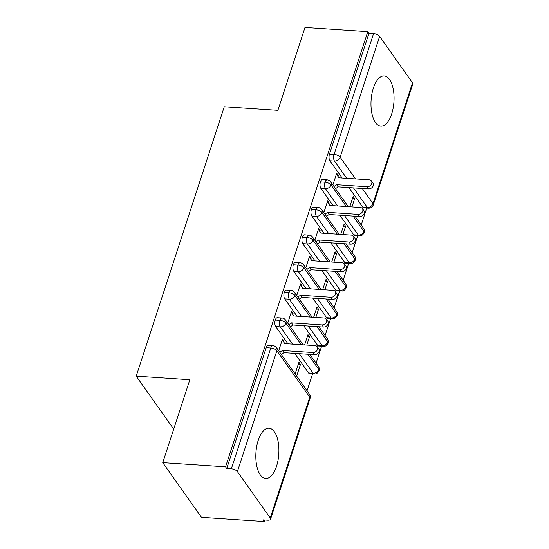 <?xml version="1.0" encoding="UTF-8"?>
<svg xmlns="http://www.w3.org/2000/svg" width="549" height="549" viewBox="0 0 549 549"><rect width="100%" height="100%" fill="white"/><g stroke="black" fill="none" stroke-linecap="round" stroke-linejoin="round"><path stroke-width="0.82" d="M258.208 440.408A25.179 11.454 -86.2 0 1 269.044 428.22A25.179 11.454 -86.2 0 1 276.524 466.273A25.179 11.454 -86.2 0 1 265.689 478.46A25.179 11.454 -86.2 0 1 258.208 440.408M373.361 88.108A25.179 11.454 -86.2 0 1 384.19 75.92A25.179 11.454 -86.2 0 1 391.67 113.972A25.179 11.454 -86.2 0 1 380.841 126.16A25.179 11.454 -86.2 0 1 373.361 88.108M264.295 521.55L263.122 519.889L267.713 520.198A4.845 2.107 -161.9 0 0 270.554 519.217A4.845 2.107 -161.9 0 0 270.252 517.995L237.388 471.577A4.845 2.107 -161.9 0 0 231.321 468.798L226.73 468.496L225.557 466.835L162.744 462.642L201.483 517.357L264.295 521.55L264.803 520.006M307.042 390.771L312.573 373.848M316.073 363.143L321.604 346.22M325.104 335.514L330.635 318.585M334.135 307.879L339.666 290.956M343.166 280.251L348.697 263.321M352.197 252.615L357.728 235.693M361.228 224.987L366.759 208.057M162.744 462.642L189.837 379.75L136.2 376.168L173.697 429.126M136.2 376.168L224.26 106.767L277.89 110.342L304.99 27.45L367.803 31.643L368.976 33.304L329.489 154.118L334.073 154.427L373.567 33.606L368.976 33.304M373.567 33.606A4.845 2.107 18.1 0 1 379.627 36.378L412.498 82.803A4.845 2.107 18.1 0 1 412.8 84.024L373.306 204.839A4.845 2.107 18.1 0 0 373.011 203.624L412.498 82.803M225.557 466.835L367.803 31.643M371.447 180.957L372.97 183.112A4.035 3.136 144.7 0 1 372.586 186.948A4.035 3.136 144.7 0 1 368.551 188.897L367.02 186.742A4.035 3.136 -35.3 0 0 371.062 184.793A4.035 3.136 -35.3 0 0 371.447 180.957A4.035 3.136 -35.3 0 0 369.278 179.832L338.877 177.807L336.42 174.108L337.944 176.263L338.218 175.44L337.319 175.378M338.218 175.44L336.695 173.285L332.879 184.944M349.768 206.767L353.124 196.494L354.654 198.649L352.472 198.505M351.95 206.911L354.654 198.649M362.759 207.172L367.35 207.481A4.845 2.203 -86.2 0 0 368.386 208.167L363.795 207.858A4.845 2.203 -86.2 0 1 362.759 207.172L348.889 187.586M342.123 178.02L329.894 160.754A4.845 2.203 -86.2 0 1 329.489 154.118M226.73 468.496L266.224 347.675A4.845 2.203 -86.2 0 1 268.303 345.335L272.894 345.637A4.845 2.203 93.8 0 0 270.808 347.984L266.224 347.675M308.572 372.963L313.163 373.272A4.845 2.203 -86.2 0 0 314.2 373.958L309.609 373.649A4.845 2.203 -86.2 0 1 308.572 372.963L294.703 353.371M287.93 343.811L275.701 326.538A4.845 2.203 -86.2 0 1 275.255 320.046A4.845 2.203 -86.2 0 1 277.334 317.699L281.925 318.008A4.845 2.203 93.8 0 0 279.839 320.348L275.255 320.046M317.253 346.742L318.784 348.896A4.035 3.136 144.7 0 1 318.399 352.739A4.035 3.136 144.7 0 1 314.357 354.688L312.834 352.527A4.035 3.136 -35.3 0 0 316.869 350.585A4.035 3.136 -35.3 0 0 317.253 346.742A4.035 3.136 -35.3 0 0 315.092 345.623L284.691 343.592L282.234 339.9L283.758 342.054L284.032 341.224L282.502 339.069L278.693 350.736M296.652 376.099L300.468 364.44L298.937 362.285L295.129 373.944M317.603 345.335L322.194 345.637A4.845 2.203 -86.2 0 0 323.231 346.323L318.64 346.021A4.845 2.203 -86.2 0 1 317.603 345.335L303.734 325.742M296.961 316.176L284.732 298.903A4.845 2.203 -86.2 0 1 284.286 292.411A4.845 2.203 -86.2 0 1 286.365 290.071L290.956 290.373A4.845 2.203 93.8 0 0 288.87 292.72L284.286 292.411M326.291 319.113L327.815 321.268A4.035 3.136 144.7 0 1 327.43 325.111A4.035 3.136 144.7 0 1 323.395 327.053L321.865 324.898A4.035 3.136 -35.3 0 0 325.9 322.949A4.035 3.136 -35.3 0 0 326.291 319.113A4.035 3.136 -35.3 0 0 324.123 317.988L293.722 315.963L291.265 312.271L292.789 314.426L293.063 313.596L291.533 311.441L287.724 323.1M306.795 345.067L309.499 336.805L307.968 334.65L304.613 344.923M326.634 317.699L331.225 318.008A4.845 2.203 -86.2 0 0 332.262 318.695L327.671 318.386A4.845 2.203 -86.2 0 1 326.634 317.699L312.765 298.107M305.992 288.548L293.763 271.275A4.845 2.203 -86.2 0 1 293.317 264.783A4.845 2.203 -86.2 0 1 295.396 262.436L299.987 262.745A4.845 2.203 93.8 0 0 297.908 265.092L293.317 264.783M335.322 291.485L336.846 293.64A4.035 3.136 144.7 0 1 336.462 297.476A4.035 3.136 144.7 0 1 332.426 299.425L330.896 297.27A4.035 3.136 -35.3 0 0 334.931 295.321A4.035 3.136 -35.3 0 0 335.322 291.485A4.035 3.136 -35.3 0 0 333.154 290.359L302.753 288.328L300.296 284.636L301.82 286.791L302.094 285.96L300.564 283.806L296.755 295.472M315.826 317.439L318.53 309.176L316.999 307.021L313.644 317.288M335.672 290.071L340.256 290.373A4.845 2.203 -86.2 0 0 341.293 291.059L336.702 290.757A4.845 2.203 -86.2 0 1 335.672 290.071L321.796 270.479M315.023 260.912L302.794 243.646A4.845 2.203 -86.2 0 1 302.348 237.154A4.845 2.203 -86.2 0 1 304.427 234.807L309.018 235.116A4.845 2.203 93.8 0 0 306.939 237.456L302.348 237.154M344.353 263.849L345.877 266.004A4.035 3.136 144.7 0 1 345.493 269.847A4.035 3.136 144.7 0 1 341.457 271.789L339.927 269.634A4.035 3.136 -35.3 0 0 343.962 267.692A4.035 3.136 -35.3 0 0 344.353 263.849A4.035 3.136 -35.3 0 0 342.185 262.731L311.784 260.7L309.327 257.007L310.851 259.162L311.125 258.332L309.595 256.177L305.786 267.843M324.857 289.803L327.561 281.541L326.031 279.386L322.675 289.659M344.703 262.436L349.288 262.745A4.845 2.203 -86.2 0 0 350.324 263.431L345.733 263.122A4.845 2.203 -86.2 0 1 344.703 262.436L330.827 242.85M324.054 233.284L311.825 216.011A4.845 2.203 -86.2 0 1 311.379 209.519A4.845 2.203 -86.2 0 1 313.458 207.179L318.049 207.481A4.845 2.203 93.8 0 0 315.97 209.828L311.379 209.519M353.384 236.221L354.908 238.376A4.035 3.136 144.7 0 1 354.524 242.212A4.035 3.136 144.7 0 1 350.488 244.161L348.958 242.006A4.035 3.136 -35.3 0 0 352.993 240.057A4.035 3.136 -35.3 0 0 353.384 236.221A4.035 3.136 -35.3 0 0 351.216 235.096L320.815 233.064L318.358 229.372L319.882 231.527L320.156 230.704L318.626 228.542L314.817 240.208M333.888 262.175L336.592 253.913L335.062 251.758L331.706 262.031M353.734 234.807L358.319 235.116A4.845 2.203 -86.2 0 0 359.355 235.802L354.764 235.494A4.845 2.203 -86.2 0 1 353.734 234.807L339.858 215.215M333.092 205.655L320.863 188.382A4.845 2.203 -86.2 0 1 320.41 181.891A4.845 2.203 -86.2 0 1 322.489 179.544L327.08 179.852A4.845 2.203 93.8 0 0 325.001 182.193L320.41 181.891M362.415 208.586L363.939 210.741A4.035 3.136 144.7 0 1 363.555 214.584A4.035 3.136 144.7 0 1 359.52 216.526L357.989 214.371A4.035 3.136 -35.3 0 0 362.024 212.429A4.035 3.136 -35.3 0 0 362.415 208.586A4.035 3.136 -35.3 0 0 360.247 207.467L329.846 205.436L327.389 201.744L328.913 203.899L329.187 203.068L327.664 200.913L323.848 212.58M342.919 234.54L345.623 226.277L344.093 224.122L340.737 234.396M346.33 206.534L331.061 184.972A4.845 2.107 -161.9 0 0 325.001 182.193A4.845 2.203 93.8 0 0 325.447 188.684L320.863 188.382M359.355 235.802C359.986 235.356 361.551 237.038 364.22 232.639A4.845 2.107 -161.9 0 0 364.234 232.611A4.845 2.107 -161.9 0 0 363.932 231.39L353.103 216.1M329.187 203.068L328.288 203.006M345.623 226.277L343.441 226.133M320.156 230.704L319.257 230.642M336.592 253.913L334.41 253.768M311.125 258.332L310.226 258.27M327.561 281.541L325.379 281.397M302.094 285.96L301.195 285.905M318.53 309.176L316.348 309.032M293.063 313.596L292.164 313.534M309.499 336.805L307.316 336.661M284.032 341.224L283.126 341.162M300.468 364.44L298.279 364.289M337.299 234.169L322.03 212.6A4.845 2.107 -161.9 0 0 315.97 209.828A4.845 2.203 93.8 0 0 316.416 216.32L311.825 216.011M350.324 263.431C350.955 262.992 352.52 264.673 355.189 260.274A4.845 2.107 -161.9 0 0 355.203 260.24A4.845 2.107 -161.9 0 0 354.901 259.025L344.072 243.729M328.268 261.798L312.999 240.229A4.845 2.107 -161.9 0 0 306.939 237.456A4.845 2.203 93.8 0 0 307.385 243.948L302.794 243.646M341.293 291.059C341.924 290.62 343.489 292.301 346.158 287.902A4.845 2.107 -161.9 0 0 346.172 287.875A4.845 2.107 -161.9 0 0 345.87 286.653L335.041 271.364M319.237 289.433L303.968 267.864A4.845 2.107 -161.9 0 0 297.908 265.092A4.845 2.203 93.8 0 0 298.354 271.583L293.763 271.275M332.262 318.695C332.893 318.255 334.458 319.937 337.127 315.538A4.845 2.107 -161.9 0 0 337.141 315.503A4.845 2.107 -161.9 0 0 336.839 314.289L326.01 298.992M310.206 317.061L294.937 295.492A4.845 2.107 -161.9 0 0 288.87 292.72A4.845 2.203 93.8 0 0 289.323 299.212L284.732 298.903M323.231 346.323C323.862 345.884 325.427 347.565 328.096 343.166A4.845 2.107 -161.9 0 0 328.11 343.132A4.845 2.107 -161.9 0 0 327.808 341.917L316.979 326.628M301.175 344.69L285.905 323.128A4.845 2.107 -161.9 0 0 279.839 320.348A4.845 2.203 93.8 0 0 280.292 326.847L275.701 326.538M314.2 373.958C314.831 373.519 316.396 375.2 319.065 370.801A4.845 2.107 -161.9 0 0 319.072 370.767A4.845 2.107 -161.9 0 0 318.777 369.552L307.948 354.256M368.551 188.897L338.143 186.866L335.514 188.664M337.944 176.263L338.973 177.807M367.02 186.742L336.619 184.711L333.984 186.509M336.619 184.711L338.143 186.866M359.52 216.526L329.112 214.501L326.483 216.292M328.913 203.899L329.942 205.443M357.989 214.371L327.588 212.346L324.953 214.137M327.588 212.346L329.112 214.501M350.488 244.161L320.081 242.13L317.452 243.928M319.882 231.527L320.911 233.071M348.958 242.006L318.557 239.975L315.922 241.773M318.557 239.975L320.081 242.13M341.457 271.789L311.05 269.765L308.414 271.556M310.851 259.162L311.88 260.706M339.927 269.634L309.526 267.603L306.891 269.401M309.526 267.603L311.05 269.765M332.426 299.425L302.019 297.393L299.383 299.191M301.82 286.791L302.849 288.335M330.896 297.27L300.495 295.238L297.86 297.036M300.495 295.238L302.019 297.393M323.395 327.053L292.988 325.022L290.352 326.82M292.789 314.426L293.818 315.97M321.865 324.898L291.464 322.867L288.829 324.665M291.464 322.867L292.988 325.022M314.357 354.688L283.957 352.657L281.321 354.455M283.758 342.054L284.787 343.599M312.834 352.527L282.433 350.502L279.798 352.293M282.433 350.502L283.957 352.657M379.627 36.378L340.14 157.199L355.512 178.912M362.285 188.479L373.011 203.624A4.845 3.761 144.7 0 1 367.35 207.481L353.481 187.888M346.707 178.329L334.478 161.056A4.845 2.203 93.8 0 1 334.073 154.427A4.845 2.107 18.1 0 1 340.14 157.199A4.845 3.761 144.7 0 1 334.478 161.056L329.894 160.754M270.252 517.995L309.746 397.181L276.874 350.756L237.388 471.577M231.321 468.798L270.808 347.984A4.845 2.107 -161.9 0 1 276.874 350.756A4.845 3.761 144.7 0 0 276.524 347.675A4.845 4.845 0 0 0 272.894 345.637M270.554 519.217L310.041 398.396A4.845 2.107 -161.9 0 0 309.746 397.181A4.845 3.761 144.7 0 0 309.396 394.093L276.524 347.675M327.08 179.852A4.845 4.845 0 0 1 330.711 181.884A4.845 3.761 144.7 0 1 331.061 184.972A4.845 3.761 144.7 0 1 325.454 188.691L337.683 205.957M355.031 216.231L363.582 228.309A4.845 3.761 144.7 0 1 363.932 231.39A4.845 3.761 144.7 0 1 358.325 235.109L344.449 215.524M346 243.859L354.551 255.937A4.845 3.761 144.7 0 1 354.901 259.025A4.845 3.761 144.7 0 1 349.288 262.745L335.418 243.152M328.652 233.593L316.423 216.32A4.845 3.761 144.7 0 0 322.03 212.6A4.845 3.761 144.7 0 0 321.68 209.512A4.845 4.845 0 0 0 318.049 207.481M336.969 271.494L345.52 283.572A4.845 3.761 144.7 0 1 345.87 286.653A4.845 3.761 144.7 0 1 340.256 290.373L326.387 270.787M319.621 261.221L307.385 243.948M327.938 299.123L336.489 311.201A4.845 3.761 144.7 0 1 336.839 314.289A4.845 3.761 144.7 0 1 331.225 318.008L317.356 298.416M310.583 288.849L298.361 271.583A4.845 3.761 144.7 0 0 303.968 267.864A4.845 3.761 144.7 0 0 303.618 264.776A4.845 4.845 0 0 0 299.987 262.745M318.907 326.751L327.458 338.829A4.845 3.761 144.7 0 1 327.808 341.917A4.845 3.761 144.7 0 1 322.194 345.637L308.325 326.051M301.552 316.485L289.33 299.212A4.845 3.761 144.7 0 0 294.937 295.492A4.845 3.761 144.7 0 0 294.587 292.411A4.845 4.845 0 0 0 290.956 290.373M309.869 354.386L318.427 366.464A4.845 3.761 144.7 0 1 318.777 369.552A4.845 3.761 144.7 0 1 313.163 373.272L299.294 353.68M292.521 344.113L280.299 326.847A4.845 3.761 144.7 0 0 285.905 323.128A4.845 3.761 144.7 0 0 285.555 320.04A4.845 4.845 0 0 0 281.925 318.008M309.018 235.116A4.845 4.845 0 0 1 312.649 237.147A4.845 3.761 144.7 0 1 312.999 240.229A4.845 3.761 144.7 0 1 307.392 243.948M330.711 181.884L348.258 206.664M364.234 232.611A4.845 4.845 0 0 0 363.582 228.309M368.386 208.167A4.845 4.845 0 0 0 373.306 204.839M321.68 209.512L339.227 234.299M355.203 260.24A4.845 4.845 0 0 0 354.551 255.937M312.649 237.147L330.196 261.928M346.172 287.875A4.845 4.845 0 0 0 345.52 283.572M303.618 264.776L321.165 289.556M337.141 315.503A4.845 4.845 0 0 0 336.489 311.201M294.587 292.411L312.134 317.192M328.11 343.132A4.845 4.845 0 0 0 327.458 338.829M285.555 320.04L303.103 344.82M319.072 370.767A4.845 4.845 0 0 0 318.427 366.464M310.041 398.396A4.845 4.845 0 0 0 309.396 394.093"/></g></svg>
